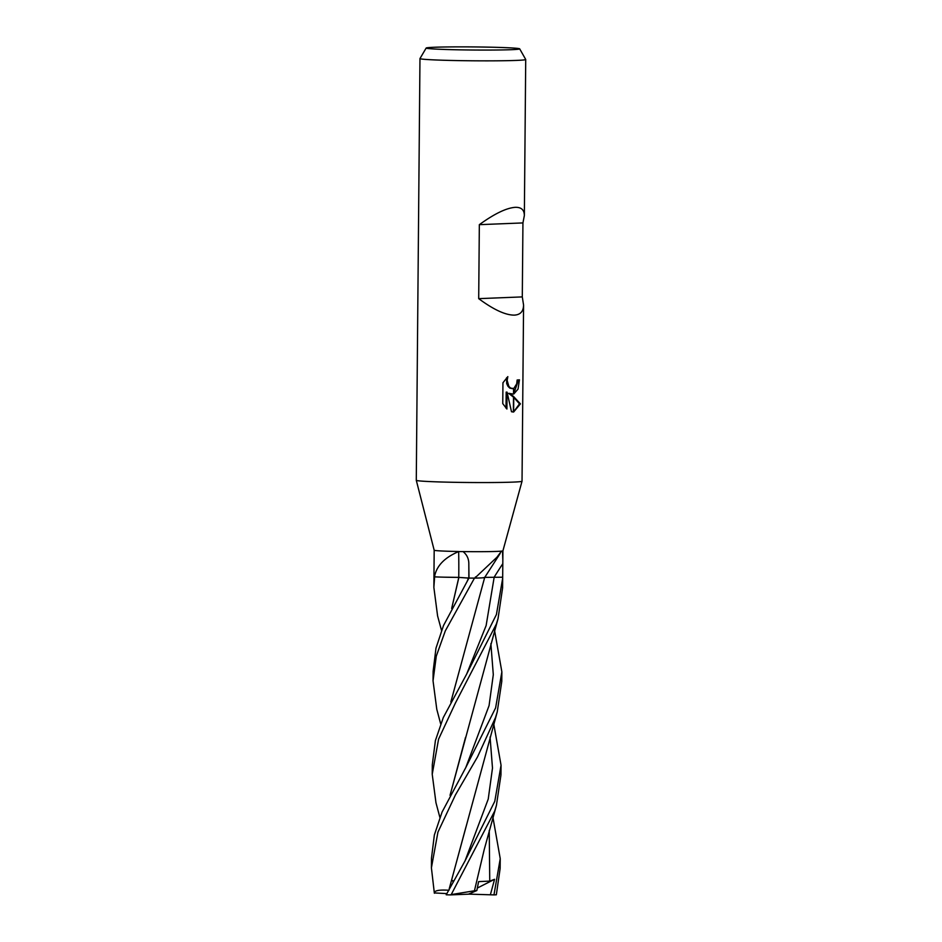 <?xml version="1.0" encoding="UTF-8"?>
<svg xmlns="http://www.w3.org/2000/svg" width="942" height="942" viewBox="0 0 942 942"><rect width="100%" height="100%" fill="white"/><g stroke="black" fill="none" stroke-linecap="round" stroke-linejoin="round"><path stroke-width="1.41" d="M511.612 49.679A46.77 1.554 -179.5 0 1 458.742 49.82A46.77 1.554 -179.5 0 1 426.173 48.03A46.77 1.554 -179.5 0 1 434.262 47.265A46.77 1.554 -179.5 0 1 486.272 47.1A46.77 1.554 -179.5 0 1 519.69 48.843A46.77 1.554 -179.5 0 1 511.612 49.679M519.69 48.843L525.707 59.464A52.882 1.754 -179.5 0 1 525.718 59.499A52.882 1.754 -179.5 0 1 516.569 60.406A52.882 1.754 -179.5 0 1 457.282 60.582A52.882 1.754 -179.5 0 1 419.967 58.581A52.882 1.754 -179.5 0 1 419.979 58.545L426.173 48.03M523.575 305.078C523.434 311.449 520.349 314.793 514.344 315.123C505.524 315.181 493.643 309.694 478.701 298.649L479.337 224.667C494.491 213.716 506.466 207.935 515.286 207.322C521.291 207.158 524.317 209.901 524.353 215.553L522.94 222.924L522.292 296.907L523.575 305.078L522.033 481.209A52.882 1.754 -179.5 0 1 512.884 482.116A52.882 1.754 -179.5 0 1 453.82 482.292A52.882 1.754 -179.5 0 1 416.282 480.302L419.967 58.581M458.825 551.517A34.371 1.142 -179.5 0 1 434.18 550.222A34.371 1.142 -179.5 0 1 434.18 550.21L433.862 587.384L434.721 575.727C436.958 565.459 444.942 557.405 458.66 551.588L463.028 551.588C467.055 554.779 468.986 559.101 468.822 564.552L468.998 578.082L458.754 577.387A504.335 182.383 105.1 0 0 458.66 551.588M500.143 553.496L484.659 577.517A27.342 0.907 -179.5 0 1 474.815 578.105L496.917 557.264L501.509 551.117A34.371 1.142 -179.5 0 1 496.976 551.4A34.371 1.142 -179.5 0 1 463.028 551.588M474.415 578.105A34.371 1.142 -179.5 0 1 468.998 578.082M502.922 550.823A34.371 1.142 -179.5 0 1 502.475 550.988L501.509 551.117L502.475 550.988L502.84 559.984L502.922 550.811A34.371 1.142 -179.5 0 1 502.922 550.823L522.033 481.232A52.882 1.754 -179.5 0 1 512.884 482.116A52.882 1.754 -179.5 0 1 453.597 482.292A52.882 1.754 -179.5 0 1 416.282 480.29L434.18 550.222M509.516 393.367L513.496 396.429L513.366 412.019L511.494 411.736L507.067 392.131L506.914 409.028L502.757 403.612L502.946 382.77L507.832 376.623L507.149 380.415L508.845 386.338L510.646 388.116L513.567 388.493L513.52 394.074L508.633 393.344L513.496 397.147M513.567 388.504A8.443 4.745 91.8 0 0 513.837 388.387L516.699 383.841L517.146 379.991A52.882 1.754 0.5 0 0 519.442 379.838L518.029 389.105L513.779 394.003A13.906 7.807 -88.2 0 1 513.52 394.074M513.496 396.429L520.42 403.871L513.625 412.019A19.134 10.751 -88.2 0 1 513.366 412.019M513.625 411.901L519.501 403.835L513.755 397.383M519.501 403.835L520.42 403.871M511.883 394.156L513.52 393.744M513.79 393.615L518.536 379.909M513.79 394.003L513.837 388.387M512.436 388.693L509.763 388.08L507.962 386.302L506.702 383.606L506.584 377.777M506.031 408.18L506.172 392.108L507.067 392.131M513.625 412.019L513.767 396.653M474.815 578.105A501.474 455.81 118.2 0 1 475.498 576.951M502.84 559.984L502.687 577.211L484.494 577.375M458.754 577.387A27.342 0.907 -179.5 0 1 434.698 576.857A501.474 181.347 105.1 0 0 434.721 575.727M434.698 576.857L434.498 576.845A34.371 1.142 -179.5 0 1 433.956 576.657A34.371 1.142 -179.5 0 0 434.509 576.845L434.58 576.845M522.94 222.924L479.337 224.667M522.292 296.907L478.701 298.649M440.703 723.962L436.782 709.279L433.037 680.831L436.299 656.091L445.319 630.857L474.474 578.105A34.371 1.142 -179.5 0 1 468.928 578.082L443.505 625.547L435.981 648.167L433.132 671.257L433.037 680.831M492.96 817.538L500.237 858.668L493.961 894.9A34.371 1.142 -179.5 0 1 493.961 894.9L490.37 894.794L494.574 879.31L489.746 881.1L478.607 881.618L476.84 890.531L474.438 890.755M496.422 614.514L466.62 674.166L443.317 717.521L435.416 740.518L432.307 764.645L432.225 774.289L438.583 739.129L455.445 702.979L496.34 624.087L498.035 618.635L502.592 587.985L502.675 578.294L496.422 614.514M439.89 817.432L435.969 802.761L432.225 774.289M441.515 630.422L437.594 615.938L433.862 587.384M494.785 801.312L464.995 860.988L446.202 894.782A34.371 1.142 -179.5 0 0 450.276 894.9L451.23 894.582L494.703 811.062L496.41 805.457L500.967 774.889L501.05 765.245L494.785 801.312M495.61 707.901L465.795 767.542L442.069 812.075L434.356 835.012L431.495 858.068L431.412 867.829L437.936 832.127L455.433 794.93L477.547 756.838L495.516 717.521L497.223 711.975L501.78 681.431L501.862 671.858L495.61 707.901M446.779 893.617L434.321 892.922L431.412 867.829M450.888 701.896L467.844 639.394M450.841 701.99L484.694 577.446M482.328 577.835L484.718 577.493M493.973 894.9A34.371 1.142 -179.5 0 0 496.34 894.782L500.143 868.43L500.237 858.668M484.541 577.387L502.687 577.211L502.675 578.294M448.981 890.261C438.984 889.601 434.109 890.59 434.356 893.24M449.216 888.812L497.223 711.975M493.773 724.068L501.05 765.245M449.263 888.73L465.937 827.041M494.585 630.539L501.862 671.858M450.029 795.354L498.035 618.635M465.536 737.362L450.076 795.272M453.326 881.194L452.725 880.57L452.949 881.865M458.719 577.387L468.963 578.129M451.701 608.379L458.884 577.387M474.368 890.791L451.23 894.582M474.45 890.743L484.188 849.672L496.41 805.457M451.665 608.473L458.813 577.387L444.659 577.187M476.84 890.531L468.457 894.17L450.276 894.9M490.37 894.794L468.61 894.111M494.574 879.31L477.358 888.035M466.62 674.166L486.119 625.606L494.185 577.14A501.203 455.563 118.2 0 1 502.804 563.693M468.833 577.799A501.203 181.253 105.1 0 0 468.822 564.552M464.995 860.988L488.239 799.052L492.489 768.083L490.064 737.044M465.795 767.542L489.063 705.64L493.302 674.684L490.876 643.669M489.746 881.1L489.239 830.467M467.432 580.613L468.727 577.799M524.353 215.553L525.718 59.499"/></g></svg>
